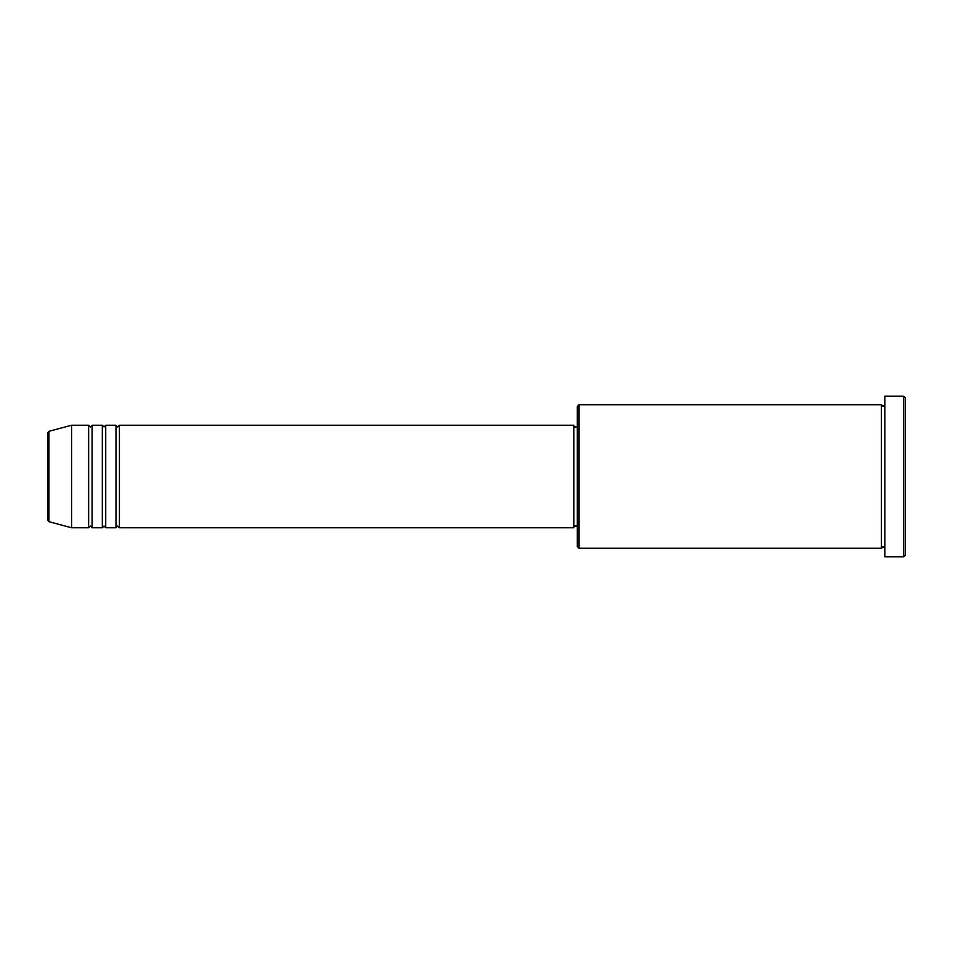 <?xml version="1.0" encoding="UTF-8"?>
<svg xmlns="http://www.w3.org/2000/svg" width="953" height="953" viewBox="0 0 953 953"><rect width="100%" height="100%" fill="white"/><g stroke="black" fill="none" stroke-linecap="round" stroke-linejoin="round"><path stroke-width="0.71" stroke-dasharray="4.76 3.57" d="M119.411 527.759L119.411 425.241M115.992 527.759L115.992 425.241M105.735 527.759L105.735 425.241M102.328 527.759L102.328 425.241M92.072 527.759L92.072 425.241M88.653 527.759L88.653 425.241M577.304 406.454L577.304 546.545M579.019 548.261L579.019 404.739M905.35 555.099L905.35 397.901M903.647 396.198L903.647 556.802M884.849 556.802L884.849 396.198M881.43 548.261L881.43 404.739M573.885 527.759L573.885 425.241M71.57 527.759L71.57 425.241M47.65 432.96L47.65 476.5M884.849 476.5L884.849 548.261L884.849 476.5M577.304 476.5L577.304 426.956L577.304 476.5M48.913 521.684L48.913 431.316"/><path stroke-width="1.43" d="M47.65 476.5L47.65 520.04L47.65 432.96L48.913 431.316L48.913 521.684L47.65 520.04M119.411 425.241L119.411 527.759L573.885 527.759L573.885 425.241L119.411 425.241L117.695 426.956L115.992 425.241L115.992 527.759L105.735 527.759L105.735 425.241L115.992 425.241M102.328 425.241L102.328 527.759L92.072 527.759L92.072 425.241L102.328 425.241L104.032 426.956L105.735 425.241M88.653 425.241L88.653 527.759L71.57 527.759L71.57 425.241L88.653 425.241L90.368 426.956L92.072 425.241M579.019 548.261L577.304 546.545L577.304 406.454L579.019 404.739L579.019 548.261L881.43 548.261L881.43 404.739L883.133 406.454L884.849 404.739M903.647 396.198L905.35 397.901L905.35 555.099L903.647 556.802L903.647 396.198L884.849 396.198L884.849 556.802L903.647 556.802M573.885 526.044L577.304 526.044M48.913 521.684L71.57 527.759M48.913 431.316L71.57 425.241M579.019 404.739L881.43 404.739M573.885 426.956L577.304 426.956M884.849 548.261L883.133 546.545L881.43 548.261M92.072 527.759L90.368 526.044L88.653 527.759M105.735 527.759L104.032 526.044L102.328 527.759M119.411 527.759L117.695 526.044L115.992 527.759"/></g></svg>
